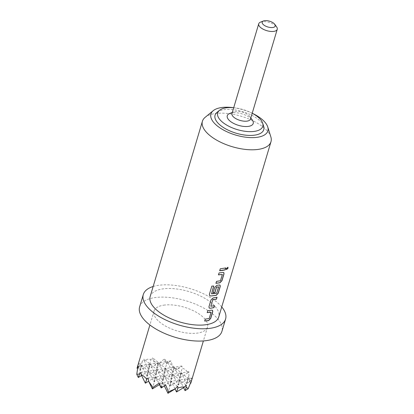 <?xml version="1.0" encoding="UTF-8"?>
<svg xmlns="http://www.w3.org/2000/svg" width="414" height="414" viewBox="0 0 414 414"><rect width="100%" height="100%" fill="white"/><g stroke="black" fill="none" stroke-linecap="round" stroke-linejoin="round"><path stroke-width="0.31" stroke-dasharray="2.07 1.55" d="M226.437 269.566L226.199 268.634L227.85 267.227M207.233 312.534L207.709 310.603L211.725 310.076L212.542 310.298M204.723 320.979L205.199 319.054L209.142 318.418L210.933 312.052M209.142 307.969L208.904 306.603L210.923 299.829L213.127 297.857L216.91 297.278M210.923 306.355L214.395 305.729M213.122 292.786L214.675 287.244L216.879 285.272L220.041 285.132M211.383 293.64L216.558 293.19L218.499 286.674M218.488 274.782L218.965 272.857L222.98 272.324L223.793 272.552M215.968 283.238L216.444 281.308L220.393 280.671L222.189 274.301M219.72 270.652L220.196 268.727L225.646 267.977M231.98 113.519A9.662 4.285 -163.4 0 1 233.796 111.847A9.662 4.285 -163.4 0 1 235.302 111.459A9.662 4.285 -163.4 0 1 249.885 116.644A9.662 4.285 -163.4 0 1 250.491 119.041M229.822 113.4A13.533 6.003 -163.4 0 1 231.933 112.856A13.533 6.003 -163.4 0 1 252.364 120.117M260.546 22.118A9.662 4.285 -163.4 0 1 262.052 21.73A9.662 4.285 -163.4 0 1 276.635 26.915M263.651 126.296A25.404 11.266 16.6 0 0 248.1 113.571A25.404 11.266 16.6 0 0 223.803 109.751A25.404 11.266 16.6 0 0 216.993 112.385M163.639 305.17A27.909 12.379 -163.4 0 1 193.871 310.976A27.909 12.379 -163.4 0 1 207.517 327.065A27.909 12.379 -163.4 0 1 197.913 333.016A27.909 12.379 -163.4 0 1 167.675 327.205A27.909 12.379 -163.4 0 1 154.029 311.121A27.909 12.379 -163.4 0 1 163.639 305.17M137.417 366.84L138.664 363.047L138.276 367.249L143.943 359.067L144.15 360.475L147.534 359.176L151.053 359.404L152.492 357.743L153.273 360.325L157.925 364.201L164.301 359.067L166.469 363.709L170.868 360.92L173.502 368.589L179.723 367.772L181.865 366.012L182.212 368.175C184.711 368.89 186.605 370.432 187.889 372.791L188.898 371.725L188.877 375.208L189.664 381.718L191.961 378.054L190.704 383.4M270.859 136.92A35.78 15.872 16.6 0 0 248.954 119.004A35.78 15.872 16.6 0 0 214.731 113.622A35.78 15.872 16.6 0 0 205.142 117.333M153.159 286.488A42.932 19.044 -163.4 0 1 158.07 285.381A42.932 19.044 -163.4 0 1 221.733 306.934M139.632 306.826A42.932 19.044 -163.4 0 1 154.406 297.671A42.932 19.044 -163.4 0 1 200.925 306.608A42.932 19.044 -163.4 0 1 221.92 331.355M150.153 296.579A35.78 15.872 -163.4 0 1 162.469 288.951A35.78 15.872 -163.4 0 1 201.23 296.398A35.78 15.872 -163.4 0 1 218.727 317.02M252.219 113.25A29.694 13.17 16.6 0 0 233.703 107.728M138.276 367.249L139.844 370.452L142.147 362.053M144.15 360.475L148.393 369.128L151.053 359.404M153.273 360.325L156.937 367.798L157.925 364.201M170.868 360.92L167.266 361.479L156.937 367.798L158.717 362.804L163.97 373.511L167.266 361.479L150.173 364.129L155.421 374.836L158.717 362.804L148.393 369.128L150.173 364.129L141.624 365.453L146.877 376.166L150.173 364.129L139.844 370.452L141.624 365.453L138.022 366.012M138.328 377.49L141.624 365.453L137.676 367.875M166.469 363.709L167.266 361.479L172.514 372.186L173.502 368.589M176.514 391.975L179.811 379.938L169.481 386.262L171.261 381.263L175.039 388.969M185.063 390.645L188.36 378.613L171.261 381.263L161.03 387.53M167.965 393.3L171.261 381.263L162.718 382.593L164.358 385.936M160.989 387.447L162.718 382.593L159.116 383.152M161.243 387.975L162.718 382.593L159.654 384.466M191.961 378.054L188.36 378.613L178.03 384.937L179.811 379.938L183.588 387.644M189.664 381.718L186.579 383.607L188.36 378.613L190.554 383.09M188.898 371.725L181.327 372.9L170.998 379.224L172.778 374.225L178.03 384.937L181.327 372.9L172.778 374.225L162.454 380.549L164.234 375.555L169.481 386.262L172.778 374.225L164.234 375.555L153.904 381.874L155.685 376.88L159.462 384.585M160.937 387.587L164.234 375.555L155.685 376.88L148.673 381.17M152.388 388.912L155.685 376.88L148.114 378.054M187.889 372.791L179.547 377.899L181.327 372.9L186.579 383.607L188.877 375.208M181.865 366.012L174.294 367.187L163.97 373.511L165.75 368.517L170.998 379.224L174.294 367.187L157.201 369.842L162.454 380.549L165.75 368.517L155.421 374.836L157.201 369.842L146.877 376.166L148.657 371.167L153.904 381.874L157.201 369.842L148.657 371.167L141.583 375.498M145.361 383.204L148.657 371.167L141.086 372.341M179.723 367.772L172.514 372.186L174.294 367.187L179.547 377.899L182.212 368.175M191.32 381.02L164.301 359.067M165.678 384.999L138.664 363.047M177.492 386.324L143.943 359.067M186.036 384.999L152.492 357.743M233.703 107.738A23.51 10.428 -163.4 0 1 252.214 113.255M209.577 295.524L209.349 294.163L211.771 286.027L213.738 286.053M249.885 116.644L250.817 117.954M207.517 327.065L203.383 340.934M154.029 311.121L149.894 324.99M233.796 111.847L232.301 112.432"/><path stroke-width="0.62" d="M228.067 268.137L226.489 269.607L226.303 268.702L227.907 267.253L228.067 268.137M227.85 267.227L227.959 268.07L226.437 269.566M211.099 312.228L207.212 312.611L207.787 310.676L211.818 310.148L212.594 310.334L212.755 311.633L210.742 318.402L208.723 320.529L204.702 321.062L205.277 319.127L209.236 318.485L211.099 312.228L207.135 312.539M212.542 310.298L212.656 311.561L210.643 318.335L208.635 320.462L204.625 320.99M216.941 297.174L216.362 299.11L212.78 299.762L210.845 306.241L214.519 305.698L213.945 307.633L210.11 308.316L209.179 308.006L208.982 306.676L211 299.902L213.21 297.93L217.039 297.247L216.46 299.182L212.863 299.834M214.421 305.625L213.847 307.561L210.11 308.316M218.659 286.855L216.527 287.187L214.887 292.688L213.096 292.869L214.752 287.316L216.962 285.344L219.322 284.982L220.093 285.168L220.253 286.467L218.235 293.241L216.222 295.368L210.654 295.994L209.603 295.56L209.412 294.235L211.839 286.105L213.738 286.053L211.544 293.836L216.646 293.262L218.659 286.855L216.444 287.114L214.799 292.615L213.019 292.796M220.041 285.132L220.155 286.4L218.137 293.174L216.129 295.301L210.654 295.994M222.349 274.482L218.463 274.865L219.042 272.929L223.074 272.396L223.845 272.583L224.005 273.882L221.982 280.661L219.974 282.788L215.942 283.316L216.522 281.38L220.486 280.744L222.349 274.482L218.39 274.792M223.793 272.552L223.907 273.814L221.883 280.589L219.886 282.715L215.87 283.243M225.677 267.879L225.097 269.814L219.617 270.663M274.803 24.348L276.635 26.915A9.662 4.285 -163.4 0 1 277.24 29.311L250.491 119.041A9.662 4.285 -163.4 0 1 247.168 121.1A9.662 4.285 -163.4 0 1 236.699 119.087A9.662 4.285 -163.4 0 1 231.98 113.519L258.729 23.789A9.662 4.285 -163.4 0 1 260.546 22.118L263.485 20.974A6.8 3.017 16.6 0 0 264.163 25.27A6.8 3.017 16.6 0 0 272.893 27.484A6.8 3.017 16.6 0 0 274.803 24.348A6.8 3.017 16.6 0 0 264.541 20.7A6.8 3.017 16.6 0 0 263.485 20.974M250.817 117.954L252.364 120.117A13.533 6.003 -163.4 0 1 248.555 126.358A13.533 6.003 -163.4 0 1 231.172 121.949A13.533 6.003 -163.4 0 1 229.822 113.4L232.301 112.432M277.24 29.311A9.662 4.285 -163.4 0 1 273.918 31.371A9.662 4.285 -163.4 0 1 263.449 29.358A9.662 4.285 -163.4 0 1 258.729 23.789M252.214 113.255A23.51 10.428 -163.4 0 1 262.683 123.186A23.51 10.428 -163.4 0 1 254.677 131.336A23.51 10.428 -163.4 0 1 226.458 124.94A23.51 10.428 -163.4 0 1 219.503 110.315A23.51 10.428 -163.4 0 1 225.806 107.878A23.51 10.428 -163.4 0 1 233.703 107.738M219.503 110.315L216.993 112.385A25.404 11.266 16.6 0 0 224.507 128.185A25.404 11.266 16.6 0 0 255.003 135.099A25.404 11.266 16.6 0 0 263.651 126.296L262.683 123.186M190.554 383.09L190.704 383.4L191.32 381.02L188.147 388.756L186.305 387.162L186.036 384.999L184.856 386.867L181.813 387.023L177.953 387.939L177.492 386.324L175.174 388.886L168.498 391.804L165.678 384.999L161.243 387.975L159.116 383.152L152.921 387.421L148.724 381.439L148.114 378.054L146.794 379.167C144.75 376.926 142.856 375.384 141.117 374.551L141.086 372.341L139.57 374.002L136.76 374.287L138.022 366.012L137.008 368.284L149.894 324.99M233.703 107.728A29.694 13.17 16.6 0 0 221.169 107.609A29.694 13.17 16.6 0 0 213.205 110.688A29.694 13.17 16.6 0 0 221.987 129.158A29.694 13.17 16.6 0 0 257.637 137.241A29.694 13.17 16.6 0 0 267.749 126.948A29.694 13.17 16.6 0 0 252.219 113.25M213.205 110.688L205.142 117.333A35.78 15.872 16.6 0 0 202.42 121.25A35.78 15.872 16.6 0 0 219.912 141.873A35.78 15.872 16.6 0 0 258.678 149.325A35.78 15.872 16.6 0 0 270.994 141.697A35.78 15.872 16.6 0 0 270.859 136.92L267.749 126.948M221.733 306.934A42.932 19.044 -163.4 0 1 225.583 319.065A42.932 19.044 -163.4 0 1 210.804 328.219A42.932 19.044 -163.4 0 1 164.291 319.282A42.932 19.044 -163.4 0 1 143.296 294.535A42.932 19.044 -163.4 0 1 153.159 286.488M225.583 319.065L221.92 331.355A42.932 19.044 -163.4 0 1 207.14 340.51A42.932 19.044 -163.4 0 1 160.622 331.573A42.932 19.044 -163.4 0 1 139.632 306.826L143.296 294.535M270.994 141.697L218.727 317.02A35.78 15.872 -163.4 0 1 206.41 324.648A35.78 15.872 -163.4 0 1 167.644 317.202A35.78 15.872 -163.4 0 1 150.153 296.579L202.42 121.25M213.671 285.981L211.544 293.836M222.582 270.399L219.694 270.735L220.274 268.8L225.775 267.946L225.195 269.881L222.582 270.399M137.676 367.875L137.008 368.284M136.76 374.287L138.328 377.49L139.57 374.002M184.856 386.867L176.514 391.975L177.953 387.939M175.174 388.886L167.965 393.3L168.498 391.804M188.147 388.756L185.063 390.645L186.305 387.162M175.039 388.969L176.514 391.975M164.358 385.936L167.965 393.3M159.654 384.466L152.388 388.912L152.921 387.421M183.588 387.644L185.063 390.645M159.462 384.585L160.937 387.587M148.673 381.17L145.361 383.204L146.794 379.167M148.724 381.439L152.388 388.912M141.583 375.498L138.328 377.49M141.117 374.551L145.361 383.204M210.581 295.922L209.577 295.524M210.027 308.244L209.142 307.969M212.78 299.762L210.84 306.282M203.383 340.934L190.906 382.784"/></g></svg>
